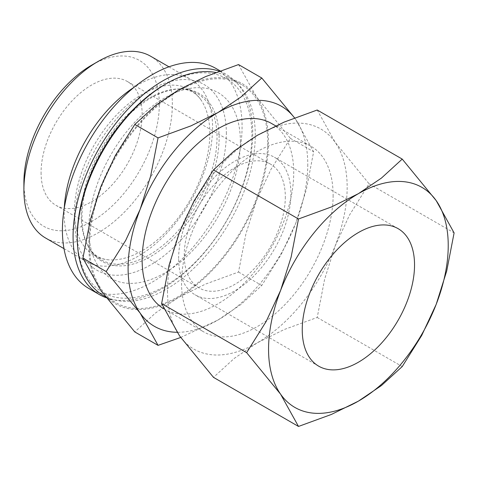 <?xml version="1.0" encoding="UTF-8"?>
<svg xmlns="http://www.w3.org/2000/svg" width="478" height="478" viewBox="0 0 478 478"><rect width="100%" height="100%" fill="white"/><g stroke="black" fill="none" stroke-linecap="round" stroke-linejoin="round"><path stroke-width="0.36" stroke-dasharray="2.39 1.79" d="M103.356 295.482A125.851 72.662 120 0 0 200.336 261.765A125.851 72.662 120 0 0 255.27 135.107A125.851 72.662 120 0 0 229.207 77.496A125.851 72.662 120 0 0 215.757 72.507M267.626 142.241A125.851 72.662 120 0 0 241.557 84.624A125.851 72.662 120 0 0 144.577 118.341A125.851 72.662 120 0 0 89.637 244.999A125.851 72.662 120 0 0 115.706 302.61A125.851 72.662 120 0 0 212.686 268.893A125.851 72.662 120 0 0 267.626 142.241M77.287 235.923A123.473 71.288 120 0 0 164.593 286.328A123.473 71.288 120 0 0 251.9 135.107A123.473 71.288 120 0 0 164.593 84.702M106.17 297.722A127.046 73.349 120 0 0 201.465 255.975A127.046 73.349 120 0 0 252.743 132.675A127.046 73.349 120 0 0 226.435 74.52A127.046 73.349 120 0 0 219.211 71.204M240.392 141.751A107.192 61.889 120 0 0 164.593 97.99A107.192 61.889 120 0 0 88.794 229.279A107.192 61.889 120 0 0 164.593 273.04A107.192 61.889 120 0 0 240.392 141.751M88.723 288.407A127.046 73.349 120 0 0 186.623 254.374A127.046 73.349 120 0 0 242.077 126.521A127.046 73.349 120 0 0 215.763 68.36M226.357 133.649A107.192 61.889 120 0 0 150.558 89.888A107.192 61.889 120 0 0 74.759 221.171A107.192 61.889 120 0 0 150.558 264.937A107.192 61.889 120 0 0 226.357 133.649M219.121 137.825A96.962 55.98 120 0 0 180.839 88.896A96.962 55.98 120 0 0 81.995 216.994A96.962 55.98 120 0 0 89.045 247.891A96.962 55.98 120 0 0 166.105 245.543A96.962 55.98 120 0 0 219.121 137.825M209.842 133.458A95.749 55.281 120 0 0 201.316 100.404A95.749 55.281 120 0 0 142.139 94.369A95.749 55.281 120 0 0 74.431 211.635A95.749 55.281 120 0 0 109.247 259.871A95.749 55.281 120 0 0 142.139 250.729A95.749 55.281 120 0 0 209.842 133.458M64.267 208.193A104.975 60.61 120 0 0 64.142 213.23A104.975 60.61 120 0 0 85.885 261.287A104.975 60.61 120 0 0 166.774 233.162A104.975 60.61 120 0 0 212.596 127.518A104.975 60.61 120 0 0 190.859 79.462A104.975 60.61 120 0 0 134.067 87.289M45.643 238.05A104.975 60.61 120 0 0 126.533 209.926A104.975 60.61 120 0 0 172.355 104.288A104.975 60.61 120 0 0 150.618 56.231M23.9 182.465A95.749 55.281 120 0 0 91.603 221.553A95.749 55.281 120 0 0 159.311 104.288A95.749 55.281 120 0 0 91.603 65.193M163.811 308.836A107.192 61.889 120 0 0 164.336 309.141A107.192 61.889 120 0 0 246.941 280.425A107.192 61.889 120 0 0 293.731 172.546A107.192 61.889 120 0 0 271.534 123.479M333.124 195.293A107.192 61.889 -60 0 1 286.334 303.166A107.192 61.889 -60 0 1 203.73 331.887A107.192 61.889 -60 0 1 181.532 282.815A107.192 61.889 -60 0 1 228.323 174.936A107.192 61.889 -60 0 1 310.927 146.22A107.192 61.889 -60 0 1 333.124 195.293M307.766 164.444A127.046 73.349 -60 0 1 295.733 223.262L306.255 189.927L313.64 151.789L295.733 119.524A127.046 73.349 -60 0 1 307.766 164.444M88.794 245.483A127.046 73.349 120 0 0 100.834 290.403A127.046 73.349 120 0 0 178.635 297.352A127.046 73.349 120 0 0 256.429 200.569A127.046 73.349 120 0 0 268.469 141.751A127.046 73.349 120 0 0 256.429 96.837A127.046 73.349 120 0 0 178.635 89.888A127.046 73.349 120 0 0 100.834 186.671A127.046 73.349 120 0 0 88.794 245.483M238.522 64.572L256.429 96.837L290.385 138.363L270.895 169.505L256.429 200.569L245.907 233.903L238.522 272.042L205.588 284.063L178.635 297.352L155.613 312.911L134.79 331.929M167.491 290.917A127.046 73.349 120 0 0 179.531 335.837A127.046 73.349 120 0 0 257.325 342.786A127.046 73.349 120 0 0 335.126 246.003A127.046 73.349 120 0 0 347.159 187.191A127.046 73.349 120 0 0 335.126 142.271A127.046 73.349 120 0 0 257.325 135.322A127.046 73.349 120 0 0 179.531 232.105A127.046 73.349 120 0 0 167.491 290.917M317.219 110.012L335.126 142.271L369.082 183.797L349.585 214.945L335.126 246.003L324.604 279.337L317.219 317.476L284.285 329.497L257.325 342.786L234.31 358.351L213.487 377.363M178.629 258.449A79.402 45.846 -60 0 1 213.29 178.545A79.402 45.846 -60 0 1 274.48 157.268A79.402 45.846 -60 0 1 290.923 193.62A79.402 45.846 -60 0 1 256.262 273.53A79.402 45.846 -60 0 1 195.078 294.801A79.402 45.846 -60 0 1 178.629 258.449M41.072 172.546A71.461 41.257 120 0 0 55.872 205.265A71.461 41.257 120 0 0 110.944 186.115A71.461 41.257 120 0 0 142.139 114.2A71.461 41.257 120 0 0 127.333 81.487A71.461 41.257 120 0 0 72.268 100.631A71.461 41.257 120 0 0 41.072 172.546M285.312 196.858A71.461 41.257 -60 0 1 254.117 268.779A71.461 41.257 -60 0 1 199.045 287.923A71.461 41.257 -60 0 1 184.245 255.21A71.461 41.257 -60 0 1 215.441 183.289A71.461 41.257 -60 0 1 270.512 164.145A71.461 41.257 -60 0 1 285.312 196.858M369.082 183.797L454.1 232.882M317.219 317.476L402.231 366.56M180.684 337.468L217.932 320.045L240.948 304.48L261.777 285.468L281.273 254.32L295.733 223.262A127.046 73.349 -60 0 1 217.932 320.045A127.046 73.349 -60 0 1 177.081 332.282M294.544 117.905A127.046 73.349 -60 0 1 295.733 119.524L294.573 117.893M290.385 138.363L313.64 151.789M238.522 272.042L261.777 285.468M149.112 98.169A96.03 55.442 120 0 0 81.206 215.781A96.03 55.442 120 0 0 88.191 246.379A96.03 55.442 120 0 0 149.112 254.983A96.03 55.442 120 0 0 217.018 137.371A96.03 55.442 120 0 0 179.101 88.914A96.03 55.442 120 0 0 149.112 98.169M89.045 247.891L88.191 246.379C90.904 251.07 94.154 254.475 97.942 256.602C101.121 258.473 104.891 259.56 109.247 259.871M180.839 88.896L179.101 88.914C184.52 88.92 189.097 90.031 192.831 92.254C196.04 94.064 198.866 96.783 201.316 100.404M229.207 77.496L241.557 84.624M220.113 70.869L226.435 74.52M168.949 66.812L190.859 79.462M164.336 309.141L203.73 331.887M398.09 228.639L274.48 157.268M55.872 205.265L199.045 287.923M127.333 81.487L270.512 164.145M318.689 366.166L195.078 294.801M275.645 125.851L310.927 146.22M63.974 248.638L85.885 261.287M105.357 296.635L115.706 302.61"/><path stroke-width="0.72" d="M215.757 72.507A125.851 72.662 120 0 0 166.278 83.728A125.851 72.662 120 0 0 77.287 237.865L77.287 235.923A123.473 71.288 120 0 1 164.593 84.702L166.278 83.728M219.211 71.204A127.046 73.349 120 0 0 124.101 113.394A127.046 73.349 120 0 0 73.074 236.407A127.046 73.349 120 0 0 99.388 294.567A127.046 73.349 120 0 0 106.17 297.722M220.113 70.869L215.763 68.36A127.046 73.349 120 0 0 117.863 102.394A127.046 73.349 120 0 0 62.409 230.247A127.046 73.349 120 0 0 88.723 288.407L99.388 294.567M134.067 87.289A104.975 60.61 120 0 0 64.267 208.193M168.949 66.812L150.618 56.231A104.975 60.61 120 0 0 98.127 61.429A104.975 60.61 120 0 0 23.9 189.999L23.9 182.465A95.749 55.281 120 0 1 91.603 65.193L98.127 61.429M275.645 125.851L271.534 123.479A107.192 61.889 120 0 0 188.929 152.195A107.192 61.889 120 0 0 142.139 260.074A107.192 61.889 120 0 0 163.811 308.836M294.573 117.893L261.777 77.998L240.948 97.016L217.932 112.575L190.979 125.863L158.045 137.891L150.66 176.024L140.138 209.358L125.672 240.422L106.176 271.564L140.138 313.096A127.046 73.349 -60 0 1 128.098 268.176A127.046 73.349 -60 0 1 140.138 209.358A127.046 73.349 -60 0 1 217.932 112.575A127.046 73.349 -60 0 1 294.544 117.905M177.081 332.282A127.046 73.349 -60 0 1 140.138 313.096L158.045 345.355L134.79 331.929L100.834 290.403L82.921 258.138L90.306 220.005L100.834 186.671L115.294 155.607L134.79 124.465L155.613 105.447L178.635 89.888L205.588 76.599L238.522 64.572L261.777 77.998M246.636 352.656L280.592 394.183A127.046 73.349 -60 0 1 268.558 349.269A127.046 73.349 -60 0 1 280.592 290.451A127.046 73.349 -60 0 1 358.392 193.668A127.046 73.349 -60 0 1 436.193 200.617A127.046 73.349 -60 0 1 448.227 245.537A127.046 73.349 -60 0 1 436.193 304.355L446.715 271.02L454.1 232.882L436.193 200.617L402.231 159.09L381.408 178.109L358.392 193.668L331.439 206.956L298.499 218.984L291.114 257.116L280.592 290.451L266.132 321.515L246.636 352.656L161.618 303.578L169.003 265.439L179.531 232.105L193.99 201.041L213.487 169.899L234.31 150.881L257.325 135.322L284.285 122.033L317.219 110.012L402.231 159.09M298.499 426.448L331.439 414.426L358.392 401.138L381.408 385.573L402.231 366.56L421.727 335.413L436.193 304.355A127.046 73.349 -60 0 1 358.392 401.138A127.046 73.349 -60 0 1 280.592 394.183L298.499 426.448L213.487 377.363L179.531 335.837L161.618 303.578M302.245 329.82A79.402 45.846 -60 0 1 336.906 249.91A79.402 45.846 -60 0 1 398.09 228.639A79.402 45.846 -60 0 1 414.54 264.985A79.402 45.846 -60 0 1 379.879 344.895A79.402 45.846 -60 0 1 318.689 366.166A79.402 45.846 -60 0 1 302.245 329.82M213.487 169.899L298.499 218.984M158.045 345.355L180.684 337.468M134.79 124.465L158.045 137.891M82.921 258.138L106.176 271.564M23.9 189.999A104.975 60.61 120 0 0 45.643 238.05L63.974 248.638M77.287 237.865A125.851 72.662 120 0 0 103.356 295.482L105.357 296.635"/></g></svg>
